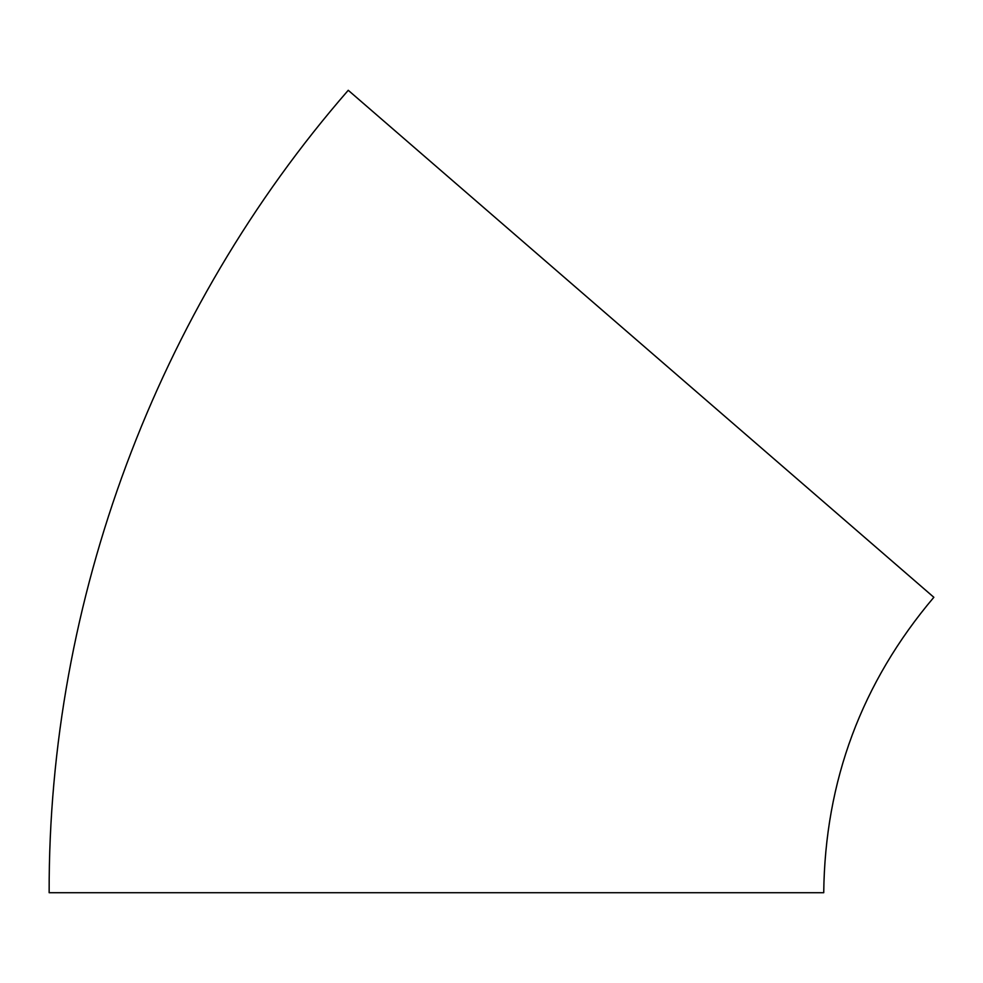 <?xml version="1.0" encoding="UTF-8"?>
<svg xmlns="http://www.w3.org/2000/svg" width="983" height="983" viewBox="0 0 983 983"><rect width="100%" height="100%" fill="white"/><g stroke="black" fill="none" stroke-linecap="round" stroke-linejoin="round"><path stroke-width="1.47" d="M933.85 597.295L348.252 90.289C156.518 310.37 48.253 600.834 49.15 892.711L823.729 892.711C824.983 781.018 861.686 682.546 933.85 597.295"/></g></svg>
